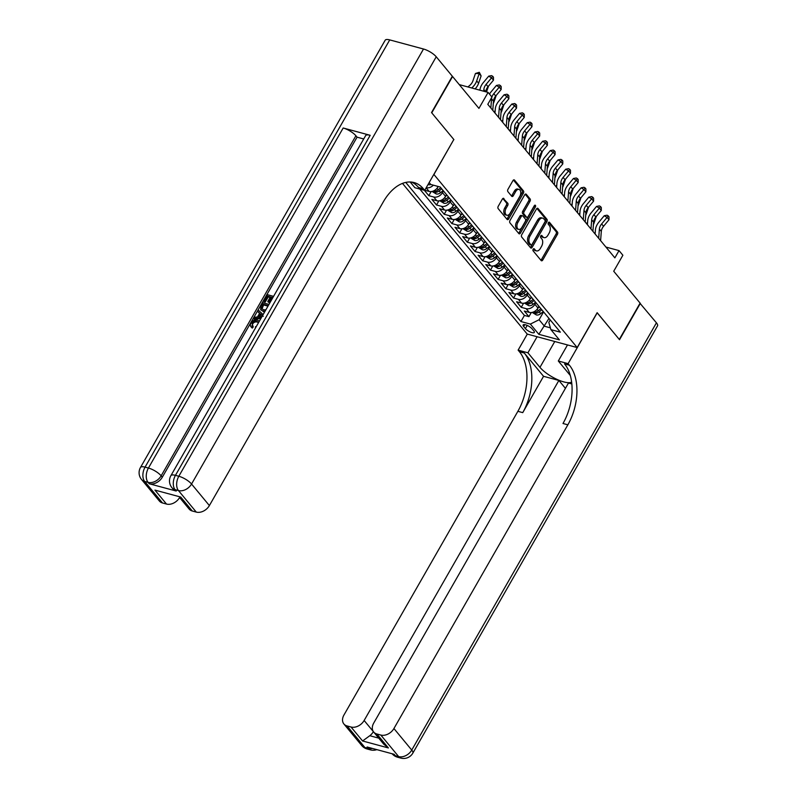 <?xml version="1.0" encoding="UTF-8"?>
<svg xmlns="http://www.w3.org/2000/svg" width="798" height="798" viewBox="0 0 798 798"><rect width="100%" height="100%" fill="white"/><g stroke="black" fill="none" stroke-linecap="round" stroke-linejoin="round"><path stroke-width="1.2" d="M533.164 249.205A1.207 0.738 105.1 0 0 533.124 250.851L541.154 260.557A1.736 1.057 105.1 0 0 541.523 260.796A1.736 1.057 105.1 0 0 542.73 260.038L557.433 234.363A1.736 1.057 105.1 0 0 557.493 232.028L549.463 222.323A1.207 0.738 105.1 0 0 548.316 224.318L549.353 225.575A5.536 3.372 105.1 0 1 549.164 233.056L547.937 235.201A5.536 3.372 105.1 0 1 544.076 237.624A5.536 3.372 105.1 0 1 542.899 236.846L541.862 235.59A1.207 0.738 105.1 0 0 540.715 237.585L541.762 238.841A5.536 3.372 105.1 0 1 541.563 246.323L540.336 248.467A5.536 3.372 105.1 0 1 536.475 250.891A5.536 3.372 105.1 0 1 535.308 250.103L534.261 248.846A1.207 0.738 105.1 0 0 533.164 249.205M503.937 198.572A1.736 1.057 105.1 0 0 503.568 198.323A1.736 1.057 105.1 0 0 502.361 199.081L498.231 206.283A1.736 1.057 105.1 0 0 498.171 208.627L507.099 219.4A1.736 1.057 105.1 0 0 507.458 219.649A1.736 1.057 105.1 0 0 508.665 218.891L523.368 193.216A1.736 1.057 105.1 0 0 523.438 190.872L514.51 180.099A1.736 1.057 105.1 0 0 514.151 179.849A1.736 1.057 105.1 0 0 512.944 180.607L507.957 189.316A1.736 1.057 105.1 0 0 507.897 191.65L511.718 196.268A1.736 1.057 105.1 0 0 512.077 196.508A1.736 1.057 105.1 0 0 513.284 195.749L515.757 191.44A4.628 2.823 105.1 0 1 518.989 189.405A4.628 2.823 105.1 0 1 519.807 196.328L510.122 213.226A4.628 2.823 105.1 0 1 506.89 215.251A4.628 2.823 105.1 0 1 506.082 208.338L507.688 205.525A1.736 1.057 105.1 0 0 507.747 203.181L503.129 198.353M453.783 139.57L433.922 174.473L577.183 347.559L597.153 312.686L619.298 339.439L640.106 303.11L613.722 271.24L622.879 255.25L619.029 250.602L614.869 257.864L487.787 104.319L491.947 97.057L488.097 92.408L459.269 84.618M453.902 139.6L431.758 112.847L452.566 76.518L478.94 108.388L488.097 92.408M521.752 234.692A1.736 1.057 105.1 0 0 521.683 237.036L530.61 247.809A1.736 1.057 105.1 0 0 530.969 248.058A1.736 1.057 105.1 0 0 532.176 247.3L546.889 221.625A1.736 1.057 105.1 0 0 546.949 219.28L538.022 208.507A1.736 1.057 105.1 0 0 537.662 208.258A1.736 1.057 105.1 0 0 536.456 209.016L521.752 234.692M518.85 233.605L509.932 222.832A1.736 1.057 105.1 0 1 509.992 220.487L524.695 194.812A1.736 1.057 105.1 0 1 525.902 194.054A1.736 1.057 105.1 0 1 526.271 194.303L530.091 198.911A1.736 1.057 105.1 0 1 530.022 201.256L524.067 211.669A1.736 1.057 105.1 0 0 523.997 214.004L526.53 217.066A1.736 1.057 105.1 0 0 526.899 217.315A1.736 1.057 105.1 0 0 528.106 216.557L534.311 205.714A1.207 0.738 105.1 0 1 535.378 206.991L520.426 233.096A1.736 1.057 105.1 0 1 519.219 233.854A1.736 1.057 105.1 0 1 518.85 233.605M424.337 190.273L428.805 195.68L431.159 191.57M443.459 190.931L442.471 192.657A7.052 5.137 140.4 0 1 433.743 197.006L436.815 200.727L431.888 199.4L436.506 204.986L438.86 200.877M451.159 200.238L450.172 201.964A7.052 5.137 140.4 0 1 441.444 206.313L444.526 210.034L439.588 208.707L444.217 214.283L446.561 210.183M458.86 209.545L457.872 211.261A7.052 5.137 140.4 0 1 449.144 215.62L452.227 219.34L447.289 218.014L451.917 223.59L454.262 219.49M466.561 218.852L465.573 220.567A7.052 5.137 140.4 0 1 456.845 224.926L459.927 228.647L455 227.31L459.618 232.896L461.962 228.797M474.261 228.158L473.284 229.874A7.052 5.137 140.4 0 1 464.546 234.233L467.628 237.954L462.7 236.617L467.319 242.203L469.663 238.103M481.962 237.465L480.985 239.181A7.052 5.137 140.4 0 1 472.246 243.54L475.329 247.26L470.401 245.924L475.019 251.51L477.374 247.41M489.663 246.772L488.685 248.487A7.052 5.137 140.4 0 1 479.947 252.836L483.029 256.567L478.102 255.23L482.72 260.816L485.074 256.717M497.363 256.078L496.386 257.794A7.052 5.137 140.4 0 1 487.648 262.143L490.73 265.864L485.802 264.537L490.421 270.123L492.775 266.013M505.074 265.385L504.087 267.101A7.052 5.137 140.4 0 1 495.359 271.45L498.431 275.17L493.503 273.844L498.122 279.43L500.476 275.32M512.775 274.682L511.787 276.407A7.052 5.137 140.4 0 1 503.059 280.756L506.141 284.477L501.204 283.15L505.822 288.736L508.176 284.627M520.476 283.988L519.488 285.714A7.052 5.137 140.4 0 1 510.76 290.063L513.842 293.784L508.905 292.457L513.533 298.033L515.877 293.933M528.176 293.295L527.189 295.011A7.052 5.137 140.4 0 1 518.461 299.37L521.543 303.09L516.605 301.764L521.234 307.34L526.161 308.676A7.052 5.137 -39.6 0 0 534.889 304.317L535.877 302.602M523.578 303.24L521.234 307.34M424.765 190.243L429.115 191.42A7.052 5.137 -39.6 0 0 437.853 187.071L438.192 186.473M436.815 200.727A7.052 5.137 -39.6 0 0 445.553 196.378L446.541 194.662M444.526 210.034A7.052 5.137 -39.6 0 0 453.254 205.684L454.242 203.959M452.227 219.34A7.052 5.137 -39.6 0 0 460.955 214.991L461.942 213.266M459.927 228.647A7.052 5.137 -39.6 0 0 468.655 224.288L469.643 222.572M467.628 237.954A7.052 5.137 -39.6 0 0 476.356 233.595L477.344 231.879M475.329 247.26A7.052 5.137 -39.6 0 0 484.057 242.901L485.044 241.186M483.029 256.567A7.052 5.137 -39.6 0 0 491.768 252.208L492.745 250.492M490.73 265.864A7.052 5.137 -39.6 0 0 499.468 261.515L500.446 259.799M498.431 275.17A7.052 5.137 -39.6 0 0 507.169 270.821L508.146 269.106M506.141 284.477A7.052 5.137 -39.6 0 0 514.87 280.128L515.857 278.412M513.842 293.784A7.052 5.137 -39.6 0 0 522.57 289.435L523.558 287.709M521.543 303.09A7.052 5.137 -39.6 0 0 530.271 298.741L531.259 297.016M533.772 330.851L532.076 328.806A5.466 1.716 -150.2 0 0 527.069 325.355A5.466 1.716 -150.2 0 0 523.139 324.956A5.466 1.716 -150.2 0 0 523.697 326.542L525.393 328.596A5.466 1.716 -150.2 0 0 530.401 332.048A5.466 1.716 -150.2 0 0 534.331 332.437A5.466 1.716 -150.2 0 0 533.772 330.851M402.491 183.4L527.199 334.063L577.183 347.559M405.763 182.413L520.914 321.534L530.371 324.088L539.099 319.729L543.578 311.908M429.174 182.552L430.75 184.458L440.207 187.011L560.356 332.177L550.899 329.624L559.378 339.858L538.84 334.322L530.371 324.088M419.808 189.056L524.406 315.429L528.934 316.646L524.316 311.06L529.244 312.397A7.052 5.137 -39.6 0 0 537.972 308.038L538.959 306.322M518.461 299.37L513.533 298.033M510.76 290.063L505.822 288.736M503.059 280.756L498.122 279.43M495.359 271.45L490.421 270.123M487.648 262.143L482.72 260.816M479.947 252.836L475.019 251.51M472.246 243.54L467.319 242.203M464.546 234.233L459.618 232.896M456.845 224.926L451.917 223.59M449.144 215.62L444.217 214.283M441.444 206.313L436.506 204.986M433.743 197.006L428.805 195.68M539.099 319.729L544.495 326.242L550.391 327.838M548.974 318.422L538.84 334.322M550.221 319.928L548.825 322.352L550.899 329.624M619.029 250.602L605.921 247.061M531.278 312.547L528.934 316.646M524.406 315.429L520.914 321.534M433.384 185.166A7.052 5.137 140.4 0 1 426.202 187.739M533.323 248.986L533.952 249.744A5.536 3.372 105.1 0 0 535.119 250.522L536.475 250.891M544.076 237.624L542.72 237.265A5.536 3.372 105.1 0 1 541.553 236.477L540.924 235.719M540.894 260.248A1.736 1.057 105.1 0 0 541.373 259.679L556.076 234.004A1.736 1.057 105.1 0 0 556.136 231.659L548.515 222.452M530.351 247.5A1.736 1.057 105.1 0 0 530.83 246.931L545.533 221.255A1.736 1.057 105.1 0 0 545.593 218.921L536.934 208.448M530.919 244.806A1.207 0.738 105.1 0 0 532.017 244.447L544.924 221.914A1.207 0.738 105.1 0 0 544.974 220.278L543.877 218.951A5.536 3.372 105.1 0 0 542.7 218.163A5.536 3.372 105.1 0 0 538.84 220.597L530.022 235.999A5.536 3.372 105.1 0 0 529.822 243.49L530.919 244.806L529.573 244.447A1.207 0.738 105.1 0 0 530.131 244.597M542.7 218.163L541.353 217.804A5.536 3.372 105.1 0 0 537.493 220.228L538.84 220.597M529.573 244.447L528.476 243.121A5.536 3.372 105.1 0 1 528.665 235.629L537.493 220.228M525.174 194.243L528.735 198.552L530.091 198.911M526.899 217.315L525.553 216.946A1.736 1.057 105.1 0 1 525.184 216.697L522.65 213.645A1.736 1.057 105.1 0 1 522.71 211.3L528.675 200.887A1.736 1.057 105.1 0 0 528.735 198.552M518.59 233.295A1.736 1.057 105.1 0 0 519.069 232.727L534.022 206.622A1.207 0.738 105.1 0 0 534.271 205.794M517.872 222.472A4.628 2.823 105.1 0 0 518.69 229.385A4.628 2.823 105.1 0 0 521.922 227.36L525.333 221.405A1.736 1.057 105.1 0 0 525.393 219.061L522.86 215.999A1.736 1.057 105.1 0 0 522.49 215.759A1.736 1.057 105.1 0 0 521.284 216.517L517.872 222.472L516.525 222.103A4.628 2.823 105.1 0 0 517.343 229.026L518.69 229.385M521.503 215.64A1.736 1.057 105.1 0 0 521.144 215.39A1.736 1.057 105.1 0 0 519.937 216.148L521.284 216.517M516.525 222.103L519.937 216.148M506.89 215.251L505.543 214.891A4.628 2.823 105.1 0 1 504.725 207.979L506.341 205.156A1.736 1.057 105.1 0 0 506.401 202.822L502.84 198.512M518.989 189.405L517.633 189.046A4.628 2.823 105.1 0 0 514.411 191.071L515.757 191.44M511.458 195.959A1.736 1.057 105.1 0 0 511.937 195.39L514.411 191.071M506.84 219.091A1.736 1.057 105.1 0 0 507.319 218.522L522.022 192.847A1.736 1.057 105.1 0 0 522.082 190.513L513.423 180.039M532.166 312.397L536.356 314.931A4.678 3.401 -39.6 0 0 540.705 313.664L543.258 311.519M537.952 308.088L539.408 306.861M540.864 308.636L538.321 310.771A4.678 3.401 140.4 0 1 535.089 312.148C534.221 312.477 534.53 312.846 536.007 313.265A4.678 3.401 -39.6 0 0 539.239 311.888L541.792 309.744M535.089 312.148L534.55 312.327M586.57 223.679A8.818 6.424 -39.6 0 0 587.597 222.233M596.325 216.418L594.141 222.812A13.227 9.636 140.4 0 1 593.423 224.527M598.68 238.313L599.378 229.106A8.818 6.424 140.4 0 1 601.632 223.959L607.069 217.425L604.236 215.729L598.799 222.263A13.227 9.636 -39.6 0 0 595.418 229.984L595.118 234.004M600.605 240.637L601.303 231.43A8.818 6.424 140.4 0 1 603.557 226.283L608.994 219.749L607.069 217.425L608.236 215.879L609.004 216.807L608.994 219.749M604.236 215.729L607.108 215.201L608.236 215.879M639.996 303.3L656.435 322.831L411.748 750.07A10.583 3.322 -150.2 0 1 412.825 753.142A10.583 10.583 0 0 1 400.885 758.1A10.583 6.444 -74.9 0 1 398.651 756.604L380.826 735.058A10.583 7.711 -39.6 0 0 393.923 728.534L411.748 750.07A10.583 7.711 140.4 0 1 398.651 756.604L395.269 755.686L394.122 754.3L367.1 746.998L368.257 748.394L364.876 747.487A10.583 7.711 140.4 0 1 361.723 745.512L343.888 723.966A10.583 7.711 -39.6 0 0 347.05 725.941L364.876 747.487A10.583 6.444 105.1 0 0 367.11 748.983A10.583 10.583 0 0 1 361.723 745.512M640.335 303.39L619.527 339.719L597.113 312.746M537.104 336.736L527.917 352.786L539.967 367.349A19.84 6.224 -150.2 0 0 556.685 379.25A19.84 6.224 -150.2 0 0 571.627 382.072M527.917 352.786L518.121 350.142L519.428 351.728A44.09 26.843 -74.9 0 1 517.872 411.319L343.938 715.038A10.583 7.711 -39.6 0 0 343.888 723.966M543.548 376.307L524.296 353.035A44.09 26.843 -74.9 0 1 522.74 412.636L543.548 376.307L558.879 380.447L565.423 388.347M571.837 383.938L568.465 383.03L373.723 723.078A10.583 7.711 -39.6 0 0 373.673 732.015A10.583 7.711 -39.6 0 0 376.836 733.98L388.387 747.945L362.591 740.973L369.793 735.716L378.751 738.14M597.233 312.776L568.106 363.639L569.413 365.225A44.09 26.843 -74.9 0 1 567.857 424.815L393.923 728.534M568.106 363.639L558.311 360.995L570.311 375.499M362.591 740.973L351.03 727.018L347.05 725.941M351.03 727.018A10.583 7.711 -39.6 0 0 364.137 720.484L373.374 731.656A10.583 7.711 140.4 0 1 369.793 735.716M558.879 380.447L364.137 720.484M656.435 322.831A10.583 3.322 29.8 0 1 657.512 325.903L412.825 753.142M567.498 344.945L558.311 360.995M527.308 334.093L518.121 350.142M380.826 735.058L376.836 733.98M569.413 365.225L564.545 363.908A44.09 26.843 -74.9 0 1 562.999 423.499L567.857 424.815M373.673 732.015L383.778 744.215L388.387 747.945M258.542 322.611L257.445 322.143C255.599 321.524 253.993 322.123 252.607 323.948L252.328 326.003M258.612 322.492L256.826 321.394C254.991 320.776 253.375 321.375 251.988 323.2L253.235 326.941L252.268 328.098L250.901 326.701L252.268 328.098M259.55 313.375L257.704 311.559L258.442 310.262L263.141 314.592M260.906 318.482L254.303 319.31L253.684 318.572L254.432 317.265L257.495 316.946L259.629 313.225L257.704 311.559M270.113 297.425L268.218 296.916L265.265 302.053L264.338 301.804L263.719 301.055L267.37 294.681L273.574 296.357M272.587 298.093L271.958 297.923L269.335 302.502L268.397 302.252L267.779 301.504L270.402 296.926L267.599 296.168L268.218 296.916M370.192 135.301L175.45 475.339A10.583 3.322 -150.2 0 0 170.892 475.668L365.634 135.62A10.583 3.322 29.8 0 1 370.192 135.301L343.18 127.999A10.583 3.322 29.8 0 1 355.908 135.77L357.055 137.166L162.313 477.214A10.583 7.711 140.4 0 1 149.216 483.748L176.228 491.039A10.583 7.711 140.4 0 1 173.076 489.064L171.919 487.678A10.583 7.711 -39.6 0 0 175.081 489.643L176.228 491.039M357.055 137.166L363.718 138.972M264.657 311.938L260.667 309.784L260.966 305.853L262.761 302.731L268.966 304.407M431.528 112.568L453.823 139.51L424.696 190.373L423.379 188.787A44.09 26.843 105.1 0 0 414.072 182.552A44.09 26.843 105.1 0 0 383.319 201.854L209.385 505.573A10.583 7.711 140.4 0 1 196.288 512.097L178.453 490.561L175.081 489.643A10.583 6.444 105.1 0 1 175.45 475.339L178.822 476.256L423.509 49.017A10.583 3.322 29.8 0 1 436.237 56.788L452.326 76.239L431.528 112.568M424.696 190.373L414.9 187.73L410.142 181.984M180.747 497.064L154.942 490.102L180.747 497.064L192.298 511.019L196.288 512.097M192.298 511.019A10.583 7.711 140.4 0 1 189.136 509.054L179.6 497.523A10.583 7.711 140.4 0 1 166.493 504.057L154.942 490.102M389.733 39.9L145.056 467.139A10.583 3.322 -150.2 0 0 140.488 467.458L385.175 40.229A10.583 3.322 29.8 0 1 389.733 39.9L423.509 49.017M149.216 483.748L148.059 482.351L144.677 481.443L162.513 502.979L166.493 504.057M162.513 502.979A10.583 7.711 140.4 0 1 159.351 501.004L141.525 479.468A10.583 7.711 -39.6 0 0 144.677 481.443A10.583 6.444 105.1 0 1 145.056 467.139L148.428 468.047L343.18 127.999M423.379 188.787L418.521 187.47A44.09 26.843 105.1 0 0 411.588 182.084M267.599 296.168L264.657 301.305L265.265 302.053M264.657 301.305L263.719 301.055M272.876 297.594L271.34 297.175L268.717 301.764L269.335 302.502M268.717 301.764L267.779 301.504M271.34 297.175L271.958 297.923M265.116 311.14L262.761 310.991L260.667 309.784M268.268 305.644L262.991 304.218L261.654 308.766M267.978 306.143L263.609 304.956L261.973 308.976L261.355 308.228L263.48 309.764L265.874 309.814M262.761 310.991L263.37 311.739M262.991 304.218L263.609 304.956M261.963 306.013L262.572 306.761M261.415 317.594L253.684 318.572M263.24 316.347L260.348 313.853L258.642 316.826L262.053 316.477M262.412 315.848L260.966 314.602L259.749 316.716M260.348 313.853L260.966 314.602M251.988 323.2L252.607 323.948M251.949 325.644L252.627 326.202L251.649 327.36C250.213 326.412 249.993 324.976 250.991 323.07C252.747 320.447 254.921 319.479 257.525 320.168L259.36 321.185M256.826 321.394L257.445 322.143M255.47 327.978L255.5 326.711L256.248 326.621M524.466 303.1L528.655 305.634A4.678 3.401 -39.6 0 0 533.004 304.357L535.558 302.213M530.251 298.781L531.707 297.554M533.164 299.33L530.61 301.474A4.678 3.401 140.4 0 1 527.388 302.841C526.52 303.17 526.82 303.539 528.306 303.958A4.678 3.401 -39.6 0 0 531.538 302.582L534.091 300.447M527.388 302.841L526.84 303.021M578.869 214.373A8.818 6.424 -39.6 0 0 579.897 212.936M588.625 207.111L586.44 213.505A13.227 9.636 140.4 0 1 585.722 215.221M516.755 293.794L520.954 296.327A4.678 3.401 -39.6 0 0 525.303 295.051L527.847 292.906M522.55 289.474L523.997 288.258M525.463 290.023L522.909 292.168A4.678 3.401 140.4 0 1 519.688 293.534C518.81 293.864 519.119 294.233 520.605 294.652A4.678 3.401 -39.6 0 0 523.837 293.285L526.391 291.14M519.688 293.534L519.139 293.714M571.169 205.066A8.818 6.424 -39.6 0 0 572.196 203.63M580.924 197.804L578.74 204.198A13.227 9.636 140.4 0 1 578.011 205.914M509.054 284.487L513.254 287.021A4.678 3.401 -39.6 0 0 517.603 285.744L520.146 283.599M511.787 276.407L514.87 280.128L516.296 278.951M517.762 280.716L515.209 282.861A4.678 3.401 140.4 0 1 511.977 284.228C511.109 284.557 511.418 284.926 512.905 285.345A4.678 3.401 -39.6 0 0 516.136 283.978L518.69 281.834M511.977 284.228L511.438 284.407M563.468 195.759A8.818 6.424 -39.6 0 0 564.495 194.323M573.213 188.498L571.039 194.892A13.227 9.636 140.4 0 1 570.311 196.607M501.353 275.18L505.553 277.714A4.678 3.401 -39.6 0 0 509.892 276.437L512.446 274.293M507.139 270.861L508.595 269.644M510.062 271.41L507.508 273.554A4.678 3.401 140.4 0 1 504.276 274.921C503.408 275.25 503.718 275.619 505.204 276.038A4.678 3.401 -39.6 0 0 508.436 274.672L510.989 272.527M504.276 274.921L503.738 275.101M555.767 186.453A8.818 6.424 -39.6 0 0 556.795 185.016M565.513 179.191L563.328 185.585A13.227 9.636 140.4 0 1 562.61 187.311M590.979 229.006L591.677 219.799A8.818 6.424 140.4 0 1 593.931 214.652L599.358 208.118L596.535 206.423L591.099 212.956A13.227 9.636 -39.6 0 0 587.717 220.677L587.418 224.697M592.904 231.33L593.602 222.123A8.818 6.424 140.4 0 1 595.857 216.976L601.293 210.443L599.358 208.118L600.535 206.572L601.303 207.5L601.293 210.443M596.535 206.423L599.408 205.894L600.535 206.572M583.278 219.699L583.976 210.492A8.818 6.424 140.4 0 1 586.231 205.345L591.657 198.812L588.834 197.116L583.398 203.65A13.227 9.636 -39.6 0 0 580.016 211.37L579.717 215.39M585.203 222.024L585.902 212.817A8.818 6.424 140.4 0 1 588.156 207.67L593.582 201.146L591.657 198.812L592.834 197.266L593.602 198.203L593.582 201.146M588.834 197.116L591.707 196.587L592.834 197.266M575.577 210.393L576.276 201.186A8.818 6.424 140.4 0 1 578.53 196.039L583.956 189.505L581.124 187.809L575.697 194.343A13.227 9.636 -39.6 0 0 572.316 202.064L572.006 206.084M577.503 212.717L578.201 203.51A8.818 6.424 140.4 0 1 580.455 198.363L585.882 191.839L583.956 189.505L585.134 187.959L585.902 188.897L585.882 191.839M581.124 187.809L583.996 187.281L585.134 187.959M567.877 201.086L568.575 191.879A8.818 6.424 140.4 0 1 570.819 186.732L576.256 180.208L573.423 178.513L567.996 185.036A13.227 9.636 -39.6 0 0 564.615 192.757L564.306 196.777M569.802 203.41L570.5 194.213A8.818 6.424 140.4 0 1 572.745 189.056L578.181 182.533L576.256 180.208L577.433 178.652L578.201 179.59L578.181 182.533M573.423 178.513L576.296 177.974L577.433 178.652M493.653 265.874L497.852 268.407A4.678 3.401 -39.6 0 0 502.191 267.131L504.745 264.986M499.438 261.554L500.895 260.338M502.361 262.103L499.807 264.248A4.678 3.401 140.4 0 1 496.575 265.614C495.708 265.943 496.017 266.323 497.503 266.731A4.678 3.401 -39.6 0 0 500.735 265.365L503.279 263.22M496.575 265.614L496.037 265.794M548.056 177.146A8.818 6.424 -39.6 0 0 549.094 175.71M557.812 169.884L555.627 176.278A13.227 9.636 140.4 0 1 554.909 178.004M560.166 191.779L560.864 182.572A8.818 6.424 140.4 0 1 563.119 177.425L568.555 170.902L565.722 169.206L560.296 175.73A13.227 9.636 -39.6 0 0 556.914 183.46L556.605 187.47M562.091 194.104L562.79 184.907A8.818 6.424 140.4 0 1 565.044 179.759L570.48 173.226L568.555 170.902L569.732 169.356L570.5 170.283L570.48 173.226M565.722 169.206L568.595 168.677L569.732 169.356M485.952 256.567L490.152 259.101A4.678 3.401 -39.6 0 0 494.491 257.824L497.044 255.679M491.738 252.258L493.194 251.031M494.66 252.796L492.107 254.941A4.678 3.401 140.4 0 1 488.875 256.308C488.007 256.637 488.316 257.016 489.802 257.425A4.678 3.401 -39.6 0 0 493.034 256.058L495.578 253.914M488.875 256.308L488.336 256.497M540.356 167.839A8.818 6.424 -39.6 0 0 541.393 166.403M550.111 160.578L547.927 166.972A13.227 9.636 140.4 0 1 547.209 168.697M552.465 182.473L553.164 173.276A8.818 6.424 140.4 0 1 555.418 168.119L560.854 161.595L558.021 159.899L552.585 166.423A13.227 9.636 -39.6 0 0 549.214 174.154L548.904 178.173M554.391 184.807L555.089 175.6A8.818 6.424 140.4 0 1 557.343 170.453L562.78 163.919L560.854 161.595L562.031 160.049L562.799 160.977L562.78 163.919M558.021 159.899L560.894 159.371L562.031 160.049M478.251 247.26L482.451 249.794A4.678 3.401 -39.6 0 0 486.79 248.517L489.344 246.383M484.037 242.951L485.493 241.724M486.96 243.49L484.406 245.634A4.678 3.401 140.4 0 1 481.174 247.011C480.306 247.33 480.615 247.709 482.102 248.118A4.678 3.401 -39.6 0 0 485.324 246.752L487.877 244.607M481.174 247.011L480.635 247.19M532.655 158.543A8.818 6.424 -39.6 0 0 533.682 157.096M542.411 151.271L540.226 157.665A13.227 9.636 140.4 0 1 539.508 159.391M544.765 173.166L545.463 163.969A8.818 6.424 140.4 0 1 547.717 158.822L553.154 152.288L550.321 150.593L544.884 157.116A13.227 9.636 -39.6 0 0 541.503 164.847L541.204 168.867M546.69 175.5L547.388 166.293A8.818 6.424 140.4 0 1 549.642 161.146L555.079 154.613L553.154 152.288L554.321 150.742L555.099 151.67L555.079 154.613M550.321 150.593L553.194 150.064L554.321 150.742M470.551 237.954L474.74 240.487A4.678 3.401 -39.6 0 0 479.089 239.22L481.643 237.076M476.336 233.644L477.793 232.418M479.249 234.183L476.705 236.328A4.678 3.401 140.4 0 1 473.473 237.704C472.606 238.033 472.915 238.403 474.401 238.821A4.678 3.401 -39.6 0 0 477.623 237.445L480.177 235.3M473.473 237.704L472.935 237.884M524.954 149.236A8.818 6.424 -39.6 0 0 525.982 147.79M534.71 141.974L532.525 148.368A13.227 9.636 140.4 0 1 531.807 150.084M537.064 163.869L537.762 154.662A8.818 6.424 140.4 0 1 540.017 149.515L545.453 142.982L542.62 141.286L537.184 147.82A13.227 9.636 -39.6 0 0 533.802 155.54L533.503 159.56M538.989 166.193L539.687 156.987A8.818 6.424 140.4 0 1 541.942 151.839L547.378 145.306L545.453 142.982L546.62 141.436L547.398 142.363L547.378 145.306M542.62 141.286L545.493 140.757L546.62 141.436M462.85 228.647L467.039 231.181A4.678 3.401 -39.6 0 0 471.389 229.914L473.942 227.769M468.635 224.338L470.092 223.111M471.548 224.886L469.005 227.021A4.678 3.401 140.4 0 1 465.773 228.398C464.905 228.727 465.204 229.096 466.69 229.515A4.678 3.401 -39.6 0 0 469.922 228.138L472.476 225.994M465.773 228.398L465.234 228.577M517.254 139.929A8.818 6.424 -39.6 0 0 518.281 138.483M527.009 132.668L524.825 139.061A13.227 9.636 140.4 0 1 524.106 140.777M529.363 154.563L530.062 145.356A8.818 6.424 140.4 0 1 532.316 140.209L537.752 133.675L534.919 131.979L529.483 138.513A13.227 9.636 -39.6 0 0 526.101 146.233L525.802 150.253M531.288 156.887L531.987 147.68A8.818 6.424 140.4 0 1 534.241 142.533L539.677 135.999L537.752 133.675L538.919 132.129L539.687 133.057L539.677 135.999M534.919 131.979L537.792 131.451L538.919 132.129M455.149 219.35L459.339 221.884A4.678 3.401 -39.6 0 0 463.688 220.607L466.241 218.462M457.872 211.261L460.955 214.991L462.381 213.804M463.847 215.58L461.294 217.724A4.678 3.401 140.4 0 1 458.072 219.091C457.194 219.42 457.503 219.789 458.99 220.208A4.678 3.401 -39.6 0 0 462.222 218.832L464.775 216.697M458.072 219.091L457.523 219.27M509.553 130.623A8.818 6.424 -39.6 0 0 510.58 129.186M519.308 123.361L517.124 129.755A13.227 9.636 140.4 0 1 516.396 131.471M521.663 145.256L522.361 136.049A8.818 6.424 140.4 0 1 524.615 130.902L530.042 124.368L527.219 122.673L521.782 129.206A13.227 9.636 -39.6 0 0 518.401 136.927L518.101 140.947M523.588 147.58L524.286 138.373A8.818 6.424 140.4 0 1 526.54 133.226L531.967 126.692L530.042 124.368L531.219 122.822L531.987 123.75L531.967 126.692M527.219 122.673L530.091 122.144L531.219 122.822M447.439 210.044L451.638 212.577A4.678 3.401 -39.6 0 0 455.987 211.3L458.531 209.156M453.224 205.724L454.68 204.507M456.147 206.273L453.593 208.418A4.678 3.401 140.4 0 1 450.371 209.784C449.493 210.113 449.803 210.482 451.289 210.901A4.678 3.401 -39.6 0 0 454.521 209.535L457.074 207.39M450.371 209.784L449.823 209.964M501.852 121.316A8.818 6.424 -39.6 0 0 502.88 119.88M511.598 114.054L509.423 120.448A13.227 9.636 140.4 0 1 508.695 122.164M513.962 135.949L514.66 126.742A8.818 6.424 140.4 0 1 516.914 121.595L522.341 115.062L519.518 113.366L514.082 119.9A13.227 9.636 -39.6 0 0 510.7 127.62L510.391 131.64M515.887 138.273L516.585 129.067A8.818 6.424 140.4 0 1 518.84 123.919L524.266 117.396L522.341 115.062L523.518 113.516L524.286 114.453L524.266 117.396M519.518 113.366L522.381 112.837L523.518 113.516M439.738 200.737L443.937 203.271A4.678 3.401 -39.6 0 0 448.286 201.994L450.83 199.849M445.523 196.418L446.98 195.201M448.446 196.966L445.892 199.111A4.678 3.401 140.4 0 1 442.661 200.478C441.793 200.807 442.102 201.176 443.588 201.595A4.678 3.401 -39.6 0 0 446.82 200.228L449.374 198.084M442.661 200.478L442.122 200.657M494.152 112.009A8.818 6.424 -39.6 0 0 495.179 110.573M503.897 104.747L501.723 111.141A13.227 9.636 140.4 0 1 500.994 112.857M506.261 126.643L506.959 117.436A8.818 6.424 140.4 0 1 509.204 112.289L514.64 105.755L511.807 104.059L506.381 110.593A13.227 9.636 -39.6 0 0 502.999 118.313L502.69 122.333M508.186 128.967L508.885 119.76A8.818 6.424 140.4 0 1 511.129 114.613L516.565 108.089L514.64 105.755L515.817 104.209L516.585 105.146L516.565 108.089M511.807 104.059L514.68 103.531L515.817 104.209M432.037 191.43L436.237 193.964A4.678 3.401 -39.6 0 0 440.576 192.687L443.129 190.542M437.823 187.111L438.491 186.552M440.745 187.66L438.192 189.804A4.678 3.401 140.4 0 1 434.96 191.171C434.092 191.5 434.401 191.869 435.888 192.288A4.678 3.401 -39.6 0 0 439.119 190.922L441.663 188.777M434.96 191.171L434.421 191.35M496.196 95.441L494.012 101.835A13.227 9.636 140.4 0 1 493.294 103.56M498.56 117.336L499.249 108.129A8.818 6.424 140.4 0 1 501.503 102.982L506.939 96.458L504.107 94.763L498.68 101.286A13.227 9.636 -39.6 0 0 495.299 109.007L494.989 113.027M500.486 119.66L501.174 110.463A8.818 6.424 140.4 0 1 503.428 105.306L508.865 98.782L506.939 96.458L508.117 94.902L508.885 95.84L508.865 98.782M504.107 94.763L506.979 94.224L508.117 94.902M428.087 184.448L428.536 184.657A4.678 3.401 -39.6 0 0 430.91 184.498M488.496 86.134L486.501 91.979M490.85 108.029L491.548 98.822A8.818 6.424 140.4 0 1 491.857 97.206M491.917 97.027A8.818 6.424 140.4 0 1 493.802 93.675L499.239 87.152L496.406 85.456L490.97 91.979A13.227 9.636 -39.6 0 0 489.483 94.084M492.775 110.353L493.473 101.156A8.818 6.424 140.4 0 1 495.728 96.009L501.164 89.476L499.239 87.152L500.416 85.605L501.184 86.533L501.164 89.476M496.406 85.456L499.279 84.927L500.416 85.605M467.877 86.942L469.473 85.635A8.818 6.424 -39.6 0 0 472.935 80.817L475.428 73.496L479.299 72.299L481.114 75.9L478.61 83.221A13.227 9.636 140.4 0 1 475.099 88.897M481.114 75.9L479.189 73.576L476.685 80.897A13.227 9.636 140.4 0 1 471.688 87.98M479.299 72.299L479.189 73.576L475.428 73.496M483.718 91.221L483.847 89.526A8.818 6.424 140.4 0 1 486.102 84.369L491.538 77.845L488.705 76.149L483.269 82.673A13.227 9.636 -39.6 0 0 479.907 90.194M485.783 91.78A8.818 6.424 140.4 0 1 488.027 86.703L493.463 80.169L491.538 77.845L492.705 76.299L493.483 77.226L493.463 80.169M488.705 76.149L491.578 75.62L492.705 76.299M437.114 186.173L437.853 187.071M442.471 192.657L445.553 196.378M450.172 201.964L453.254 205.684M465.573 220.567L468.655 224.288M473.284 229.874L476.356 233.595M480.985 239.181L484.057 242.901M488.685 248.487L491.768 252.208M496.386 257.794L499.468 261.515M504.087 267.101L507.169 270.821M519.488 285.714L522.57 289.435M527.189 295.011L530.271 298.741M534.889 304.317L537.972 308.038M526.161 308.676L529.244 312.397M426.142 187.829L429.115 191.42M527.219 325.414L525.393 328.596M524.795 324.636L523.697 326.542M533.952 249.744L535.308 250.103M541.303 235.43L541.862 235.59M541.553 236.477L542.899 236.846M548.894 222.163L549.463 222.323M556.136 231.659L557.493 232.028M556.076 234.004L557.433 234.363M541.373 259.679L542.73 260.038M533.702 248.697L534.261 248.846M537.224 208.288L538.022 208.507M545.593 218.921L546.949 219.28M545.533 221.255L546.889 221.625M530.83 246.931L532.176 247.3M528.665 235.629L530.022 235.999M528.476 243.121L529.822 243.49M525.463 194.084L526.271 194.303M528.675 200.887L530.022 201.256M522.71 211.3L524.067 211.669M522.65 213.645L523.997 214.004M525.184 216.697L526.53 217.066M534.022 206.622L535.378 206.991M519.069 232.727L520.426 233.096M506.401 202.822L507.747 203.181M506.341 205.156L507.688 205.525M504.725 207.979L506.082 208.338M511.937 195.39L513.284 195.749M513.712 179.879L514.51 180.099M522.082 190.513L523.438 190.872M522.022 192.847L523.368 193.216M507.319 218.522L508.665 218.891M533.762 311.858L536.276 314.891M539.239 311.888L540.705 313.664M537.094 309.305L538.321 310.771M594.141 222.812L591.677 219.799M536.924 311.659L536.007 313.265M599.378 229.106L601.303 231.43M601.632 223.959L603.557 226.283M524.296 353.035L519.428 351.728M522.74 412.636L517.872 411.319M372.457 748.444A10.583 7.711 140.4 0 1 368.257 748.394A10.583 6.444 -74.9 0 0 370.491 749.891A10.583 10.583 0 0 0 376.846 749.631M395.269 755.686A10.583 7.711 140.4 0 1 392.157 753.761A10.583 10.583 0 0 0 397.504 757.192A10.583 6.444 105.1 0 1 395.269 755.686M554.77 341.514L539.967 367.349M436.237 56.788L191.55 484.027L209.385 505.573M355.908 135.77L161.156 475.817L162.313 477.214M191.55 484.027A10.583 3.322 -150.2 0 0 178.822 476.256A10.583 6.444 -74.9 0 0 178.453 490.561A10.583 7.711 -39.6 0 0 191.55 484.027M161.156 475.817A10.583 3.322 -150.2 0 0 148.428 468.047A10.583 6.444 -74.9 0 0 148.059 482.351A10.583 7.711 -39.6 0 0 161.156 475.817M526.062 302.552L528.565 305.584M531.538 302.582L533.004 304.357M529.393 299.998L530.61 301.474M586.44 213.505L585.902 212.847M529.224 302.352L528.306 303.958M518.351 293.245L520.865 296.287M523.837 293.285L525.303 295.051M521.692 290.691L522.909 292.168M578.74 204.198L578.191 203.54M521.523 293.056L520.605 294.652M510.65 283.938L513.164 286.981M516.136 283.978L517.603 285.744M513.992 281.385L515.209 282.861M571.039 194.892L570.49 194.233M513.822 283.749L512.905 285.345M502.949 274.632L505.463 277.674M508.436 274.672L509.892 276.437M506.291 272.078L507.508 273.554M563.328 185.585L562.79 184.937M506.122 274.442L505.204 276.038M593.931 214.652L595.857 216.976M583.976 210.492L585.902 212.817M586.231 205.345L588.156 207.67M576.276 201.186L578.201 203.51M578.53 196.039L580.455 198.363M568.575 191.879L570.5 194.213M570.819 186.732L572.745 189.056M495.249 265.335L497.762 268.367M500.735 265.365L502.191 267.131M498.59 262.771L499.807 264.248M555.627 176.278L553.164 173.276M498.421 265.136L497.503 266.731M560.864 182.572L562.79 184.907M563.119 177.425L565.044 179.759M487.548 256.028L490.062 259.061M493.034 256.058L494.491 257.824M490.89 253.465L492.107 254.941M547.927 166.972L547.388 166.323M490.72 255.829L489.802 257.425M555.418 168.119L557.343 170.453M479.847 246.722L482.361 249.754M485.324 246.752L486.79 248.517M483.179 244.158L484.406 245.634M540.226 157.665L537.762 154.662M483.009 246.522L482.102 248.118M545.463 163.969L547.388 166.293M547.717 158.822L549.642 161.146M472.147 237.415L474.66 240.447M477.623 237.445L479.089 239.22M475.478 234.861L476.705 236.328M532.525 148.368L531.987 147.71M475.309 237.215L474.401 238.821M540.017 149.515L541.942 151.839M464.446 228.108L466.96 231.141M469.922 228.138L471.389 229.914M467.778 225.555L469.005 227.021M524.825 139.061L524.286 138.403M467.608 227.909L466.69 229.515M530.062 145.356L531.987 147.68M532.316 140.209L534.241 142.533M456.735 218.802L459.249 221.834M462.222 218.832L463.688 220.607M460.077 216.248L461.294 217.724M517.124 129.755L516.575 129.096M459.907 218.602L458.99 220.208M522.361 136.049L524.286 138.373M524.615 130.902L526.54 133.226M449.035 209.495L451.548 212.537M454.521 209.535L455.987 211.3M452.376 206.941L453.593 208.418M509.423 120.448L508.875 119.79M452.207 209.305L451.289 210.901M514.66 126.742L516.585 129.067M516.914 121.595L518.84 123.919M441.334 200.188L443.848 203.231M446.82 200.228L448.286 201.994M444.676 197.635L445.892 199.111M501.723 111.141L499.249 108.129M444.506 199.999L443.588 201.595M506.959 117.436L508.885 119.76M509.204 112.289L511.129 114.613M433.633 190.882L436.147 193.924M439.119 190.922L440.576 192.687M436.975 188.328L438.192 189.804M494.012 101.835L493.473 101.186M436.805 190.692L435.888 192.288M501.503 102.982L503.428 105.306M491.548 98.822L493.473 101.156M493.802 93.675L495.728 96.009M478.61 83.221L476.685 80.897M483.847 89.526L485.703 91.76M486.102 84.369L488.027 86.703M529.822 244.617L531.179 244.976M521.144 215.39L522.49 215.759M370.491 749.891L367.11 748.983M400.885 758.1L397.504 757.192M170.892 475.668A10.583 10.583 0 0 0 171.919 487.678M140.488 467.458A10.583 10.583 0 0 0 141.525 479.468"/></g></svg>
